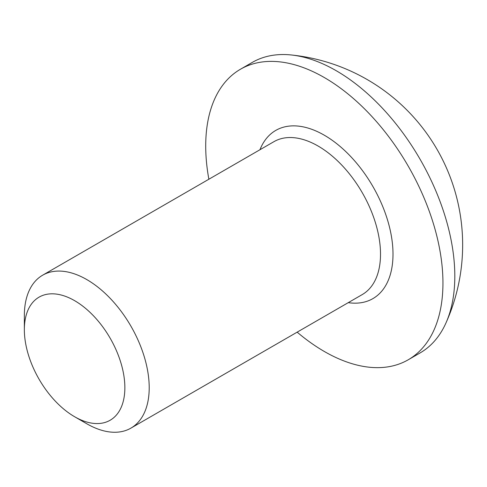 <?xml version="1.0" encoding="UTF-8"?>
<svg xmlns="http://www.w3.org/2000/svg" width="487" height="487" viewBox="0 0 487 487"><rect width="100%" height="100%" fill="white"/><g stroke="black" fill="none" stroke-linecap="round" stroke-linejoin="round"><path stroke-width="0.73" d="M86.777 423.757L74.608 416.726A71.072 41.036 60 0 1 24.35 329.681A71.072 41.036 60 0 1 74.608 300.662A71.072 41.036 60 0 1 124.861 387.713A71.072 41.036 60 0 1 74.608 416.726L86.783 423.757A88.293 50.977 60 0 1 86.777 423.757A88.293 50.977 60 0 0 130.924 428.128L362.231 294.586A88.293 50.977 -120 0 0 375.763 223.837A88.293 50.977 -120 0 0 318.084 146.033A88.293 50.977 -120 0 0 273.944 141.662L42.637 275.204A88.293 50.977 60 0 1 86.783 279.575A88.293 50.977 60 0 1 144.456 357.379A88.293 50.977 60 0 1 130.924 428.128M208.868 179.234A167.753 96.852 60 0 1 240.456 69.239A167.753 96.852 60 0 1 324.33 77.549A167.753 96.852 60 0 1 433.917 225.371A167.753 96.852 60 0 1 408.203 359.796A167.753 96.852 60 0 1 324.33 351.486A167.753 96.852 60 0 1 297.155 332.158M240.456 69.239L252.315 62.391A167.753 96.852 60 0 1 290.995 54.94A167.753 96.852 60 0 1 336.194 70.7A167.753 96.852 60 0 1 454.809 276.153A167.753 96.852 60 0 1 445.861 323.179A167.753 96.852 60 0 1 420.068 352.947L408.203 359.796M24.35 329.681L24.35 315.625A88.293 50.977 60 0 1 42.637 275.204M259.955 149.734A97.12 56.072 60 0 1 324.33 135.222A97.12 56.072 60 0 1 391.919 239.513A97.12 56.072 60 0 1 348.248 302.658M445.861 323.179A190.928 190.928 0 0 0 290.995 54.94"/></g></svg>
